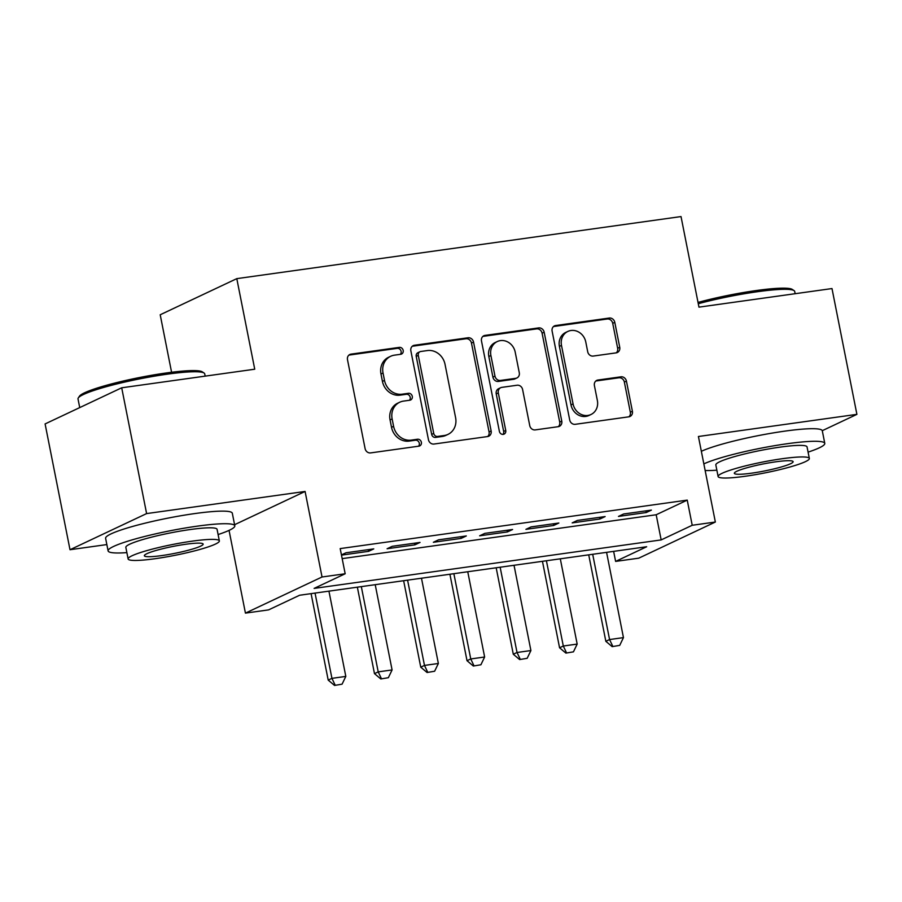 <?xml version="1.0" encoding="UTF-8"?>
<svg xmlns="http://www.w3.org/2000/svg" width="902" height="902" viewBox="0 0 902 902"><rect width="100%" height="100%" fill="white"/><g stroke="black" fill="none" stroke-linecap="round" stroke-linejoin="round"><path stroke-width="1.35" d="M403.183 350.393A3.552 3.18 64.7 0 0 399.315 347.383L351.058 354.125A5.074 4.544 64.7 0 0 347.495 359.695L365.096 448.598A5.074 4.544 64.7 0 0 370.621 452.905L418.878 446.163A3.552 3.18 64.7 0 0 421.369 442.262A3.552 3.18 64.7 0 0 417.513 439.24L411.267 440.12A16.225 14.545 64.7 0 1 393.599 426.342L392.133 418.934A16.225 14.545 64.7 0 1 399.744 402.224A16.225 14.545 64.7 0 1 403.532 401.097L409.779 400.229A3.552 3.18 64.7 0 0 412.282 396.328A3.552 3.18 64.7 0 0 408.414 393.306L402.168 394.185A16.225 14.545 64.7 0 1 384.5 380.407L383.034 373A16.225 14.545 64.7 0 1 390.645 356.29A16.225 14.545 64.7 0 1 394.445 355.162L400.691 354.294A3.552 3.18 64.7 0 0 403.183 350.393M400.364 354.339A3.552 3.18 64.7 0 0 397.252 348.352L348.984 355.095A5.074 4.544 64.7 0 0 348.905 355.106M418.551 446.208A3.552 3.18 64.7 0 0 415.439 440.221L409.192 441.089L411.267 440.12M409.463 400.274A3.552 3.18 64.7 0 0 406.34 394.287L400.093 395.155L402.168 394.185M616.167 352.862A5.074 4.544 64.7 0 0 619.73 347.293L614.792 322.352A5.074 4.544 64.7 0 0 609.267 318.045L555.677 325.532A5.074 4.544 64.7 0 0 552.114 331.102L569.714 420.005A5.074 4.544 64.7 0 0 575.239 424.312L628.829 416.825A5.074 4.544 64.7 0 0 632.392 411.256L626.428 381.118A5.074 4.544 64.7 0 0 620.914 376.822L597.97 380.024A5.074 4.544 64.7 0 0 594.407 385.594L597.372 400.533A13.564 12.166 64.7 0 1 591.002 414.503A13.564 12.166 64.7 0 1 573.063 403.927L561.484 345.398A13.564 12.166 64.7 0 1 567.843 331.44A13.564 12.166 64.7 0 1 585.781 342.005L587.709 351.769A5.074 4.544 64.7 0 0 593.234 356.065L616.167 352.862M692.217 525.268L715.354 522.033L638.751 558.169L615.615 561.405L646.666 546.747L299.622 595.241L268.57 609.887L245.434 613.123L322.037 576.987L345.173 573.762L314.11 588.408L661.166 539.915L692.217 525.268L687.234 500.114L340.189 548.596L345.173 573.762M121.702 387.792L146.609 513.588L70.006 549.724L45.1 423.929L121.702 387.792L254.736 369.211L236.798 278.639L681.021 216.57L698.96 307.142L831.994 288.561L856.9 414.356L698.419 436.5L715.354 522.033M234.588 524.705L305.09 491.455L146.609 513.588M305.09 491.455L322.037 576.987M473.539 342.083A5.074 4.544 64.7 0 0 468.014 337.776L414.424 345.263A5.074 4.544 64.7 0 0 410.861 350.844L428.461 439.748A5.074 4.544 64.7 0 0 433.975 444.043L487.576 436.557A5.074 4.544 64.7 0 0 491.139 430.987L473.539 342.083L471.464 343.064A5.074 4.544 64.7 0 0 465.951 338.757L412.349 346.244A5.074 4.544 64.7 0 0 412.27 346.255M485.05 335.397L538.641 327.911A5.074 4.544 64.7 0 1 544.165 332.218L561.766 421.121A5.074 4.544 64.7 0 1 558.203 426.691L535.269 429.893A5.074 4.544 64.7 0 1 529.745 425.597L522.608 389.54A5.074 4.544 64.7 0 0 517.083 385.233L501.873 387.364A5.074 4.544 64.7 0 0 498.31 392.934L505.74 430.468A3.552 3.18 64.7 0 1 499.381 431.359L481.488 340.967A5.074 4.544 64.7 0 1 485.05 335.397L482.976 336.378L536.577 328.892L538.641 327.911M822.263 430.694L856.9 414.356M341.475 555.125L368.591 551.336L373.766 548.89L345.996 552.768L341.441 554.922M420.039 542.429L392.269 546.308L387.093 548.743L414.864 544.864L420.039 542.429M466.311 535.957L438.541 539.836L433.366 542.282L461.136 538.404L466.311 535.957M512.584 529.497L484.814 533.375L479.638 535.811L507.409 531.932L512.584 529.497M558.857 523.025L531.086 526.903L525.911 529.35L553.681 525.471L558.857 523.025M605.129 516.564L577.37 520.443L572.184 522.889L599.954 519.011L605.129 516.564M342.174 558.631L656.182 514.76L687.234 500.114M618.468 516.418L646.227 512.539L651.402 510.104L623.643 513.982L618.468 516.418M236.798 278.639L160.206 314.764L171.583 372.267M613.631 551.37L615.615 561.405M229.052 530.387L245.434 613.123M70.006 549.724L106.853 544.571M656.182 514.76L661.166 539.915M368.591 551.336L368.253 549.656M414.864 544.864L414.525 543.196M461.136 538.404L460.798 536.724M507.409 531.932L507.071 530.263M553.681 525.471L553.354 523.803M599.954 519.011L599.627 517.331M646.227 512.539L645.9 510.87M390.645 356.29L388.582 357.271A16.225 14.545 64.7 0 0 380.971 373.98L383.034 373M400.093 395.155A16.225 14.545 64.7 0 1 382.437 381.388L380.971 373.98M399.744 402.224L397.669 403.205A16.225 14.545 64.7 0 0 390.059 419.915L392.133 418.934M409.192 441.089A16.225 14.545 64.7 0 1 391.524 427.322L390.059 419.915M487.655 436.545A5.074 4.544 64.7 0 0 489.064 431.968L471.464 343.064M420.783 351.487A3.552 3.18 64.7 0 0 418.291 355.388L433.738 433.422A3.552 3.18 64.7 0 0 437.605 436.433L444.19 435.519A16.225 14.545 64.7 0 0 447.99 434.392A16.225 14.545 64.7 0 0 455.6 417.682L445.036 364.34A16.225 14.545 64.7 0 0 427.368 350.562L420.783 351.487M419.96 351.735L417.885 352.705A3.552 3.18 64.7 0 0 416.217 356.358L418.291 355.388M447.99 434.392L445.915 435.362A16.225 14.545 64.7 0 1 442.127 436.489L435.531 437.414A3.552 3.18 64.7 0 1 431.675 434.403L416.217 356.358M558.282 426.68A5.074 4.544 64.7 0 0 559.702 422.091L542.091 333.188A5.074 4.544 64.7 0 0 536.577 328.892M500.689 387.713L498.614 388.683A5.074 4.544 64.7 0 0 496.235 393.903L503.666 431.449L505.74 430.468M502.933 434.392A3.552 3.18 64.7 0 0 503.666 431.449M515.2 352.118A13.564 12.166 64.7 0 0 497.261 341.554A13.564 12.166 64.7 0 0 490.902 355.523L494.984 376.134A5.074 4.544 64.7 0 0 500.497 380.441L515.718 378.321A5.074 4.544 64.7 0 0 519.281 372.74L515.2 352.118M497.261 341.554L495.187 342.534A13.564 12.166 64.7 0 0 488.828 356.493L490.902 355.523M516.902 377.961L514.828 378.941A5.074 4.544 64.7 0 1 513.644 379.291L498.434 381.422A5.074 4.544 64.7 0 1 492.909 377.115L488.828 356.493M567.843 331.44L565.768 332.41A13.564 12.166 64.7 0 0 559.409 346.379L561.484 345.398M591.002 414.503L588.938 415.484A13.564 12.166 64.7 0 1 571 404.908L559.409 346.379M628.908 416.814A5.074 4.544 64.7 0 0 630.329 412.225L624.364 382.098A5.074 4.544 64.7 0 0 618.84 377.791L595.906 380.994A5.074 4.544 64.7 0 0 595.816 381.016M616.246 352.851A5.074 4.544 64.7 0 0 617.656 348.262L612.717 323.322A5.074 4.544 64.7 0 0 607.204 319.015L553.602 326.513A5.074 4.544 64.7 0 0 553.524 326.524M311.089 593.64L328.204 680.108L331.936 678.349L345.816 676.41L328.937 591.148M334.529 685.43L342.083 684.167L334.529 685.43L328.204 680.108M315.046 593.088L331.936 678.349L335.149 685.137M345.816 676.41L342.083 684.167M78.294 397.94L79.511 396.147A63.027 7.509 -11.2 0 1 166.318 372.966A63.027 7.509 -11.2 0 1 202.273 371.838L204.077 373.033A64.583 7.69 168.8 0 0 167.242 374.183A64.583 7.69 168.8 0 0 78.294 397.94A64.583 7.69 168.8 0 0 78.012 398.932L79.726 407.591M218.104 534.559A64.583 7.69 168.8 0 0 234.802 525.81A64.583 7.69 168.8 0 0 197.335 526.148A64.583 7.69 168.8 0 0 108.105 550.896A64.583 7.69 168.8 0 0 126.878 552.622M234.802 525.81L232.31 513.227A64.583 7.69 168.8 0 0 194.843 513.565A64.583 7.69 168.8 0 0 105.613 538.314L108.105 550.896M128.129 558.958L125.84 547.379A46.498 5.536 -11.2 0 1 190.085 529.564A46.498 5.536 -11.2 0 1 217.066 529.316L219.355 540.896A46.498 5.536 168.8 0 0 192.374 541.132A46.498 5.536 168.8 0 0 128.129 558.958A46.498 5.536 168.8 0 0 155.11 558.71A46.498 5.536 168.8 0 0 219.355 540.896M161.74 555.587A29.969 3.574 168.8 0 0 203.142 544.098A29.969 3.574 168.8 0 0 185.756 544.256A29.969 3.574 168.8 0 0 144.354 555.745A29.969 3.574 168.8 0 0 161.74 555.587M205.171 376.134L204.709 373.845A64.583 7.69 168.8 0 0 204.077 373.033M698.024 302.418A63.027 7.509 -11.2 0 1 756.304 290.534A63.027 7.509 -11.2 0 1 792.249 289.407L794.053 290.602A64.583 7.69 168.8 0 0 757.218 291.752A64.583 7.69 168.8 0 0 698.283 303.715M808.079 452.127A64.583 7.69 168.8 0 0 824.778 443.378A64.583 7.69 168.8 0 0 787.311 443.716A64.583 7.69 168.8 0 0 703.842 463.887M705.15 470.506A64.583 7.69 168.8 0 0 716.864 470.19M824.778 443.378L822.297 430.795A64.583 7.69 168.8 0 0 784.819 431.133A64.583 7.69 168.8 0 0 701.35 451.304M718.116 476.527L715.827 464.947A46.498 5.536 -11.2 0 1 780.061 447.133A46.498 5.536 -11.2 0 1 807.042 446.885L809.342 458.464A46.498 5.536 168.8 0 0 782.361 458.701A46.498 5.536 168.8 0 0 718.116 476.527A46.498 5.536 168.8 0 0 745.097 476.279A46.498 5.536 168.8 0 0 809.342 458.464M751.716 473.155A29.969 3.574 168.8 0 0 793.117 461.666A29.969 3.574 168.8 0 0 775.731 461.824A29.969 3.574 168.8 0 0 734.329 473.313A29.969 3.574 168.8 0 0 751.716 473.155M795.147 293.702L794.696 291.414A64.583 7.69 168.8 0 0 794.053 290.602M357.361 587.179L374.477 673.636L378.209 671.877L392.088 669.938L375.209 584.676M380.802 678.958L388.356 677.695L380.802 678.958L374.477 673.636M361.319 586.616L378.209 671.877L381.422 678.665M392.088 669.938L388.356 677.695M403.634 580.708L420.749 667.176L424.481 665.417L438.361 663.477L421.482 578.216M427.074 672.497L434.629 671.235L427.074 672.497L420.749 667.176M407.591 580.155L424.481 665.417L427.695 672.204M438.361 663.477L434.629 671.235M449.906 574.247L467.022 660.704L470.754 658.956L484.633 657.006L467.755 571.755M473.347 666.037L480.901 664.774L473.347 666.037L467.022 660.704M453.864 573.695L470.754 658.956L473.967 665.744M484.633 657.006L480.901 664.774M496.179 567.775L513.294 654.243L517.026 652.484L530.906 650.545L514.027 565.283M519.62 659.565L527.174 658.302L519.62 659.565L513.294 654.243M500.148 567.223L517.026 652.484L520.24 659.272M530.906 650.545L527.174 658.302M542.452 561.315L559.567 647.783L563.299 646.024L577.179 644.084L560.3 558.823M565.892 653.104L573.447 651.842L565.892 653.104L559.567 647.783M546.42 560.762L563.299 646.024L566.512 652.811M577.179 644.084L573.447 651.842M588.724 554.854L605.84 641.311L609.572 639.552L623.451 637.613L606.572 552.351M612.165 646.633L619.719 645.37L612.165 646.633L605.84 641.311M592.693 554.29L609.572 639.552L612.785 646.339M623.451 637.613L619.719 645.37M397.252 348.352L399.315 347.383M415.439 440.221L417.513 439.24M406.34 394.287L408.414 393.306M382.437 381.388L384.5 380.407M391.524 427.322L393.599 426.342M348.984 355.095L351.058 354.125M489.064 431.968L491.139 430.987M412.349 346.244L414.424 345.263M465.951 338.757L468.014 337.776M431.675 434.403L433.738 433.422M435.531 437.414L437.605 436.433M442.127 436.489L444.19 435.519M542.091 333.188L544.165 332.218M559.702 422.091L561.766 421.121M496.235 393.903L498.31 392.934M492.909 377.115L494.984 376.134M498.434 381.422L500.497 380.441M513.644 379.291L515.718 378.321M571 404.908L573.063 403.927M595.906 380.994L597.97 380.024M618.84 377.791L620.914 376.822M624.364 382.098L626.428 381.118M630.329 412.225L632.392 411.256M553.602 326.513L555.677 325.532M607.204 319.015L609.267 318.045M612.717 323.322L614.792 322.352M617.656 348.262L619.73 347.293"/></g></svg>
